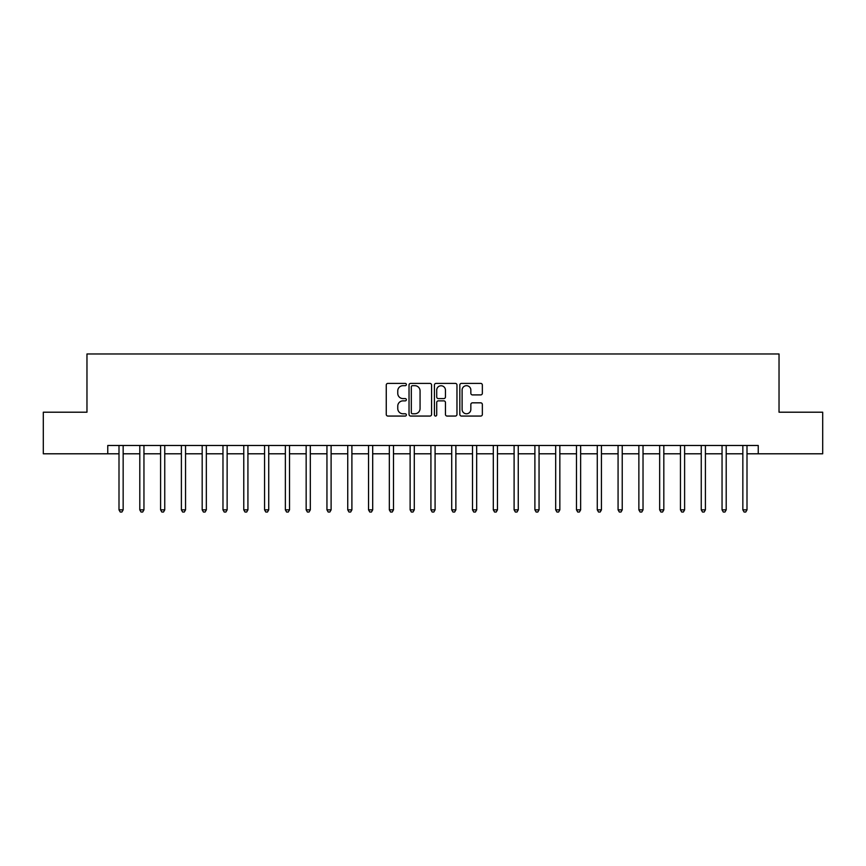 <?xml version="1.0" encoding="UTF-8"?>
<svg xmlns="http://www.w3.org/2000/svg" width="866" height="866" viewBox="0 0 866 866"><rect width="100%" height="100%" fill="white"/><g stroke="black" fill="none" stroke-linecap="round" stroke-linejoin="round"><path stroke-width="1.3" d="M406.381 384.536A1.147 1.147 0 0 0 405.245 383.4L387.892 383.4A1.635 1.635 0 0 0 386.258 385.034L386.258 414.424A1.635 1.635 0 0 0 387.892 416.059L405.245 416.059A1.147 1.147 0 0 0 406.381 414.911A1.147 1.147 0 0 0 405.245 413.775L402.993 413.775A5.228 5.228 0 0 1 397.765 408.546L397.765 406.1A5.228 5.228 0 0 1 402.993 400.871L405.245 400.871A1.147 1.147 0 0 0 406.381 399.724A1.147 1.147 0 0 0 405.245 398.587L402.993 398.587A5.228 5.228 0 0 1 397.765 393.359L397.765 390.912A5.228 5.228 0 0 1 402.993 385.684L405.245 385.684A1.147 1.147 0 0 0 406.381 384.536M480.727 394.907A1.635 1.635 0 0 0 482.351 393.283L482.351 385.034A1.635 1.635 0 0 0 480.727 383.4L461.459 383.4A1.635 1.635 0 0 0 459.824 385.034L459.824 414.424A1.635 1.635 0 0 0 461.459 416.059L480.727 416.059A1.635 1.635 0 0 0 482.351 414.424L482.351 404.465A1.635 1.635 0 0 0 480.727 402.831L472.479 402.831A1.635 1.635 0 0 0 470.844 404.465L470.844 409.401A4.373 4.373 0 0 1 466.471 413.775A4.373 4.373 0 0 1 462.108 409.401L462.108 390.057A4.373 4.373 0 0 1 466.471 385.684A4.373 4.373 0 0 1 470.844 390.057L470.844 393.283A1.635 1.635 0 0 0 472.479 394.907L480.727 394.907M107.763 453.795L43.3 453.795L43.3 412.205L86.968 412.205L86.968 353.978L779.032 353.978L779.032 412.205L822.7 412.205L822.7 453.795L758.237 453.795L758.237 445.481L107.763 445.481L107.763 453.795L118.999 453.795M431.571 385.034A1.635 1.635 0 0 0 429.937 383.4L410.668 383.4A1.635 1.635 0 0 0 409.033 385.034L409.033 414.424A1.635 1.635 0 0 0 410.668 416.059L429.937 416.059A1.635 1.635 0 0 0 431.571 414.424L431.571 385.034M436.063 383.4L455.332 383.4A1.635 1.635 0 0 1 456.967 385.034L456.967 414.424A1.635 1.635 0 0 1 455.332 416.059L447.083 416.059A1.635 1.635 0 0 1 445.449 414.424L445.449 402.506A1.635 1.635 0 0 0 443.814 400.871L438.348 400.871A1.635 1.635 0 0 0 436.713 402.506L436.713 414.911A1.147 1.147 0 0 1 435.576 416.059A1.147 1.147 0 0 1 434.429 414.911L434.429 385.034A1.635 1.635 0 0 1 436.063 383.4M123.156 453.795L139.794 453.795M143.951 453.795L160.589 453.795M164.746 453.795L181.384 453.795M185.541 453.795L202.179 453.795M206.335 453.795L222.973 453.795M227.13 453.795L243.768 453.795M247.925 453.795L264.563 453.795M268.72 453.795L285.358 453.795M289.515 453.795L306.153 453.795M310.309 453.795L326.947 453.795M331.104 453.795L347.742 453.795M351.899 453.795L368.537 453.795M372.694 453.795L389.332 453.795M393.489 453.795L410.127 453.795M414.284 453.795L430.922 453.795M435.078 453.795L451.716 453.795M455.873 453.795L472.511 453.795M476.668 453.795L493.306 453.795M497.463 453.795L514.101 453.795M518.258 453.795L534.896 453.795M539.053 453.795L555.691 453.795M559.847 453.795L576.485 453.795M580.642 453.795L597.28 453.795M601.437 453.795L618.075 453.795M622.232 453.795L638.87 453.795M643.027 453.795L659.665 453.795M663.821 453.795L680.46 453.795M684.616 453.795L701.254 453.795M705.411 453.795L722.049 453.795M726.206 453.795L742.844 453.795M747.001 453.795L758.237 453.795M412.465 385.684A1.147 1.147 0 0 0 411.318 386.831L411.318 412.627A1.147 1.147 0 0 0 412.465 413.775L414.836 413.775A5.228 5.228 0 0 0 420.064 408.546L420.064 390.912A5.228 5.228 0 0 0 414.836 385.684L412.465 385.684M445.449 390.133A4.373 4.373 0 0 0 441.086 385.771A4.373 4.373 0 0 0 436.713 390.133L436.713 396.953A1.635 1.635 0 0 0 438.348 398.587L443.814 398.587A1.635 1.635 0 0 0 445.449 396.953L445.449 390.133M123.362 445.481L123.275 445.687A1.667 1.667 0 0 0 123.156 446.304L123.156 509.858L118.999 509.858L118.999 446.304A1.667 1.667 0 0 0 118.869 445.687L118.794 445.481M123.156 509.858L121.9 512.023L120.244 512.023L118.999 509.858M144.157 445.481L144.07 445.687A1.667 1.667 0 0 0 143.951 446.304L143.951 509.858L139.794 509.858L139.794 446.304A1.667 1.667 0 0 0 139.664 445.687L139.588 445.481M143.951 509.858L142.695 512.023L141.039 512.023L139.794 509.858M164.951 445.481L164.865 445.687A1.667 1.667 0 0 0 164.746 446.304L164.746 509.858L160.589 509.858L160.589 446.304A1.667 1.667 0 0 0 160.459 445.687L160.383 445.481M164.746 509.858L163.501 512.023L161.834 512.023L160.589 509.858M185.746 445.481L185.66 445.687A1.667 1.667 0 0 0 185.541 446.304L185.541 509.858L181.384 509.858L181.384 446.304A1.667 1.667 0 0 0 181.254 445.687L181.178 445.481M185.541 509.858L184.296 512.023L182.629 512.023L181.384 509.858M206.541 445.481L206.454 445.687A1.667 1.667 0 0 0 206.335 446.304L206.335 509.858L202.179 509.858L202.179 446.304A1.667 1.667 0 0 0 202.059 445.687L201.973 445.481M206.335 509.858L205.09 512.023L203.423 512.023L202.179 509.858M227.336 445.481L227.249 445.687A1.667 1.667 0 0 0 227.13 446.304L227.13 509.858L222.973 509.858L222.973 446.304A1.667 1.667 0 0 0 222.854 445.687L222.768 445.481M227.13 509.858L225.885 512.023L224.218 512.023L222.973 509.858M248.131 445.481L248.044 445.687A1.667 1.667 0 0 0 247.925 446.304L247.925 509.858L243.768 509.858L243.768 446.304A1.667 1.667 0 0 0 243.649 445.687L243.562 445.481M247.925 509.858L246.68 512.023L245.013 512.023L243.768 509.858M268.925 445.481L268.839 445.687A1.667 1.667 0 0 0 268.72 446.304L268.72 509.858L264.563 509.858L264.563 446.304A1.667 1.667 0 0 0 264.444 445.687L264.357 445.481M268.72 509.858L267.475 512.023L265.808 512.023L264.563 509.858M289.72 445.481L289.634 445.687A1.667 1.667 0 0 0 289.515 446.304L289.515 509.858L285.358 509.858L285.358 446.304A1.667 1.667 0 0 0 285.239 445.687L285.152 445.481M289.515 509.858L288.27 512.023L286.603 512.023L285.358 509.858M310.515 445.481L310.429 445.687A1.667 1.667 0 0 0 310.309 446.304L310.309 509.858L306.153 509.858L306.153 446.304A1.667 1.667 0 0 0 306.034 445.687L305.947 445.481M310.309 509.858L309.065 512.023L307.398 512.023L306.153 509.858M331.31 445.481L331.223 445.687A1.667 1.667 0 0 0 331.104 446.304L331.104 509.858L326.947 509.858L326.947 446.304A1.667 1.667 0 0 0 326.828 445.687L326.742 445.481M331.104 509.858L329.859 512.023L328.192 512.023L326.947 509.858M352.105 445.481L352.018 445.687A1.667 1.667 0 0 0 351.899 446.304L351.899 509.858L347.742 509.858L347.742 446.304A1.667 1.667 0 0 0 347.623 445.687L347.537 445.481M351.899 509.858L350.654 512.023L348.987 512.023L347.742 509.858M372.9 445.481L372.813 445.687A1.667 1.667 0 0 0 372.694 446.304L372.694 509.858L368.537 509.858L368.537 446.304A1.667 1.667 0 0 0 368.418 445.687L368.331 445.481M372.694 509.858L371.449 512.023L369.782 512.023L368.537 509.858M393.694 445.481L393.608 445.687A1.667 1.667 0 0 0 393.489 446.304L393.489 509.858L389.332 509.858L389.332 446.304A1.667 1.667 0 0 0 389.213 445.687L389.126 445.481M393.489 509.858L392.244 512.023L390.577 512.023L389.332 509.858M414.489 445.481L414.403 445.687A1.667 1.667 0 0 0 414.284 446.304L414.284 509.858L410.127 509.858L410.127 446.304A1.667 1.667 0 0 0 410.008 445.687L409.921 445.481M414.284 509.858L413.039 512.023L411.372 512.023L410.127 509.858M435.284 445.481L435.197 445.687A1.667 1.667 0 0 0 435.078 446.304L435.078 509.858L430.922 509.858L430.922 446.304A1.667 1.667 0 0 0 430.803 445.687L430.716 445.481M435.078 509.858L433.834 512.023L432.166 512.023L430.922 509.858M456.079 445.481L455.992 445.687A1.667 1.667 0 0 0 455.873 446.304L455.873 509.858L451.716 509.858L451.716 446.304A1.667 1.667 0 0 0 451.597 445.687L451.511 445.481M455.873 509.858L454.628 512.023L452.961 512.023L451.716 509.858M476.874 445.481L476.787 445.687A1.667 1.667 0 0 0 476.668 446.304L476.668 509.858L472.511 509.858L472.511 446.304A1.667 1.667 0 0 0 472.392 445.687L472.306 445.481M476.668 509.858L475.423 512.023L473.756 512.023L472.511 509.858M497.669 445.481L497.582 445.687A1.667 1.667 0 0 0 497.463 446.304L497.463 509.858L493.306 509.858L493.306 446.304A1.667 1.667 0 0 0 493.187 445.687L493.1 445.481M497.463 509.858L496.218 512.023L494.551 512.023L493.306 509.858M518.463 445.481L518.377 445.687A1.667 1.667 0 0 0 518.258 446.304L518.258 509.858L514.101 509.858L514.101 446.304A1.667 1.667 0 0 0 513.982 445.687L513.895 445.481M518.258 509.858L517.013 512.023L515.346 512.023L514.101 509.858M539.258 445.481L539.172 445.687A1.667 1.667 0 0 0 539.053 446.304L539.053 509.858L534.896 509.858L534.896 446.304A1.667 1.667 0 0 0 534.777 445.687L534.69 445.481M539.053 509.858L537.808 512.023L536.141 512.023L534.896 509.858M560.053 445.481L559.966 445.687A1.667 1.667 0 0 0 559.847 446.304L559.847 509.858L555.691 509.858L555.691 446.304A1.667 1.667 0 0 0 555.571 445.687L555.485 445.481M559.847 509.858L558.602 512.023L556.935 512.023L555.691 509.858M580.848 445.481L580.761 445.687A1.667 1.667 0 0 0 580.642 446.304L580.642 509.858L576.485 509.858L576.485 446.304A1.667 1.667 0 0 0 576.366 445.687L576.28 445.481M580.642 509.858L579.397 512.023L577.73 512.023L576.485 509.858M601.643 445.481L601.556 445.687A1.667 1.667 0 0 0 601.437 446.304L601.437 509.858L597.28 509.858L597.28 446.304A1.667 1.667 0 0 0 597.161 445.687L597.075 445.481M601.437 509.858L600.192 512.023L598.525 512.023L597.28 509.858M622.438 445.481L622.351 445.687A1.667 1.667 0 0 0 622.232 446.304L622.232 509.858L618.075 509.858L618.075 446.304A1.667 1.667 0 0 0 617.956 445.687L617.869 445.481M622.232 509.858L620.987 512.023L619.32 512.023L618.075 509.858M643.232 445.481L643.146 445.687A1.667 1.667 0 0 0 643.027 446.304L643.027 509.858L638.87 509.858L638.87 446.304A1.667 1.667 0 0 0 638.751 445.687L638.664 445.481M643.027 509.858L641.782 512.023L640.115 512.023L638.87 509.858M664.027 445.481L663.941 445.687A1.667 1.667 0 0 0 663.821 446.304L663.821 509.858L659.665 509.858L659.665 446.304A1.667 1.667 0 0 0 659.546 445.687L659.459 445.481M663.821 509.858L662.577 512.023L660.91 512.023L659.665 509.858M684.822 445.481L684.746 445.687A1.667 1.667 0 0 0 684.616 446.304L684.616 509.858L680.46 509.858L680.46 446.304A1.667 1.667 0 0 0 680.34 445.687L680.254 445.481M684.616 509.858L683.371 512.023L681.704 512.023L680.46 509.858M705.617 445.481L705.541 445.687A1.667 1.667 0 0 0 705.411 446.304L705.411 509.858L701.254 509.858L701.254 446.304A1.667 1.667 0 0 0 701.135 445.687L701.049 445.481M705.411 509.858L704.166 512.023L702.499 512.023L701.254 509.858M726.412 445.481L726.336 445.687A1.667 1.667 0 0 0 726.206 446.304L726.206 509.858L722.049 509.858L722.049 446.304A1.667 1.667 0 0 0 721.93 445.687L721.843 445.481M726.206 509.858L724.961 512.023L723.305 512.023L722.049 509.858M747.206 445.481L747.131 445.687A1.667 1.667 0 0 0 747.001 446.304L747.001 509.858L742.844 509.858L742.844 446.304A1.667 1.667 0 0 0 742.725 445.687L742.638 445.481M747.001 509.858L745.756 512.023L744.1 512.023L742.844 509.858"/></g></svg>

